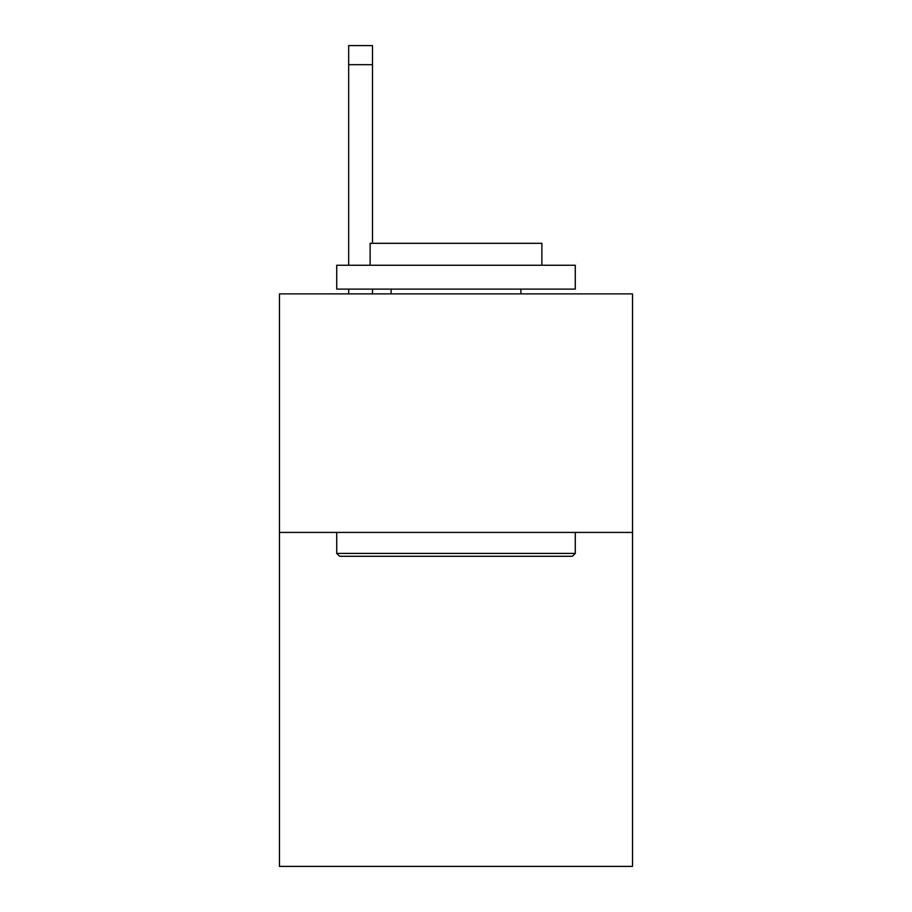 <?xml version="1.0" encoding="UTF-8"?>
<svg xmlns="http://www.w3.org/2000/svg" width="912" height="912" viewBox="0 0 912 912"><rect width="100%" height="100%" fill="white"/><g stroke="black" fill="none" stroke-linecap="round" stroke-linejoin="round"><path stroke-width="1.37" d="M632.529 532.426L632.529 866.4L279.471 866.4L279.471 293.881L632.529 293.881L632.529 532.426L279.471 532.426M339.583 556.286L336.722 553.424L575.278 553.424L572.417 556.286L339.583 556.286M575.278 265.255L575.278 289.115L336.722 289.115L336.722 265.255L575.278 265.255M370.124 265.255L370.124 243.31L541.876 243.31L541.876 265.255M575.278 532.426L575.278 553.424M336.722 532.426L336.722 553.424M520.889 289.115L520.889 293.881M391.111 289.115L391.111 293.881M372.506 293.881L372.506 289.115M372.506 243.31L372.506 64.684L348.658 64.684L348.658 45.6L372.506 45.6L372.506 64.684M348.658 293.881L348.658 289.115M348.658 265.255L348.658 64.684"/></g></svg>
